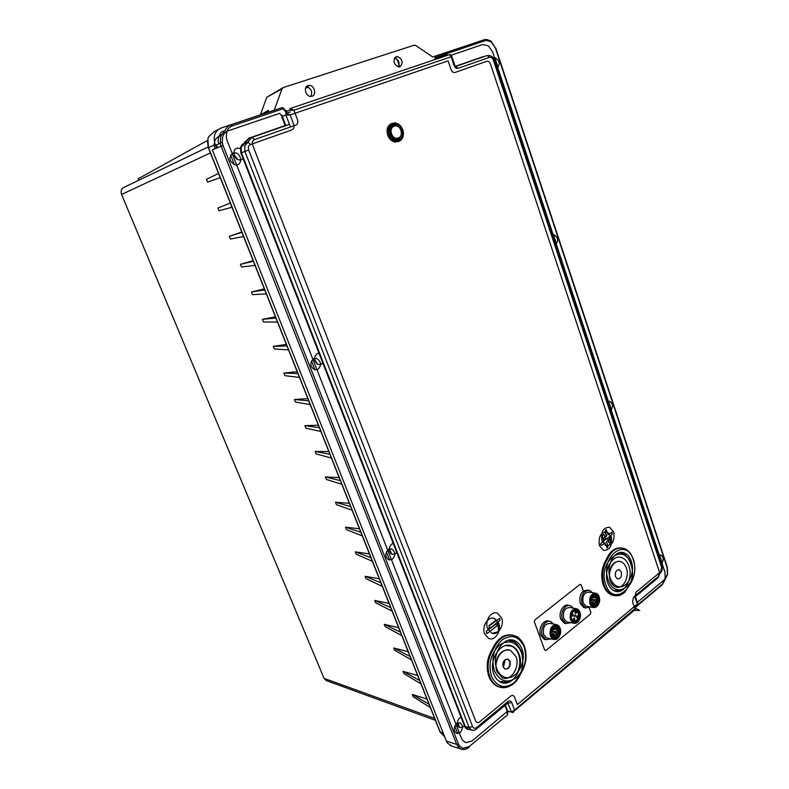 <?xml version="1.0" encoding="UTF-8"?>
<svg xmlns="http://www.w3.org/2000/svg" width="789" height="789" viewBox="0 0 789 789"><rect width="100%" height="100%" fill="white"/><g stroke="black" fill="none" stroke-linecap="round" stroke-linejoin="round"><path stroke-width="1.18" d="M507.495 659.012L509.615 661.281C510.375 665.985 508.915 668.608 505.246 669.171M503.155 666.912L505.068 669.102C509.053 669.171 510.71 666.606 510.039 661.389L508.116 659.19C504.141 659.121 502.494 661.695 503.155 666.912M502.82 664.052L503.185 662.395M505.187 659.604L503.431 667.514M516.016 656.596C520.375 666.912 510.739 682.012 502.297 677.771L497.07 671.804C492.642 661.399 502.376 646.369 510.67 650.511L516.016 656.596M509.309 650.097C502.031 649.495 497.484 654.199 495.679 664.22M505.867 645.55L511.469 646.132C514.645 647.522 516.992 650.185 518.511 654.14C520.553 660.176 520.198 666.36 517.436 672.672M508.047 682.11L500.463 681.943L498.086 680.503M615.519 576.68L617.452 578.919C620.657 578.85 621.949 576.552 621.318 572.025L619.375 569.766C616.179 569.845 614.887 572.143 615.519 576.68M626.348 567.991C629.859 577.173 622.738 589.985 615.696 586.937C613.309 586 611.554 583.949 610.41 580.783C606.84 571.532 614.02 558.76 620.973 561.758C623.409 562.685 625.194 564.766 626.348 567.991M619.493 561.433C613.96 561.374 610.508 565.358 609.157 573.406M619.858 557.212L621.249 557.557M507.228 715.169L469.08 746.621L462.975 748.347L459.612 746.069L458.409 743.928L456.693 744.402L446.396 741.118L447.422 743.051L451.801 746.098M442.067 57.153L442.954 56.857M461.831 749.363L459.267 748.061L456.693 744.402L221.157 146.251L212.31 149.821L446.396 741.118M450.42 745.654L462.038 749.392C464.139 749.856 466.526 749.116 469.179 747.173L468.853 747.449M458.409 743.928L223.05 145.531L221.157 146.251L220.269 143.065L220.792 136.053L225.072 130.589C226.206 127.798 228.208 125.865 231.059 124.79L282.186 107.61L283.419 108.675L232.291 125.895C229.678 126.832 227.834 128.715 226.788 131.536L226.265 137.385L227.114 140.58L461.447 738.238L462.64 740.368L465.993 742.656L472.069 740.96L507.623 711.145M220.94 135.649L219.589 136.112C214.776 138.41 213.257 142.612 215.022 148.727M223.05 145.531L222.192 142.326L222.715 136.467C223.77 133.627 225.624 131.733 228.248 130.787L279.631 113.36L281.929 116.042M285.786 125.609L282.324 116.466L285.904 114.977L286.506 113.202L290.125 114.947L448.083 60.881L451.071 69.629C452.018 71.868 453.359 72.805 455.075 72.45L486.695 61.315C488.342 60.98 489.614 61.907 490.511 64.087L659.367 571.808L658.391 577.528L657.582 578.199M281.998 115.095L282.008 116.042M451.367 55.141L482.543 44.569L488.342 45.792L492.612 51.995L664.92 572.035L665.196 578.83L661.833 585.122M507.712 711.264L511.578 712.043L507.909 711.441M634.869 609.867L634.879 608.723L514.546 710.041L513.323 712.408M507.702 713.473L507.485 714.331L507.258 713.729L507.268 711.5L504.852 705.346M460.105 732.616L456.377 733.267C453.428 730.545 453.488 727.3 456.545 723.543L460.174 722.852C463.202 725.525 463.173 728.77 460.105 732.616M392.212 559.362L388.602 559.805C384.953 556.807 384.874 553.385 388.356 549.529L391.827 549.055C395.575 551.984 395.703 555.417 392.212 559.362M237.558 164.733L234.994 164.891C229.047 161.262 228.376 157.327 232.992 153.076L235.349 152.888C240.901 153.559 242.706 163.195 237.558 164.733M317.799 369.479L314.535 369.755C309.909 366.441 309.604 362.792 313.608 358.788L316.695 358.492C321.448 361.717 321.813 365.376 317.799 369.479M469.317 729.44L467.699 729.401L465.697 728.168L464.652 726.432L240.793 152.81L240.615 147.119L242.282 144.476L244.334 143.253M599.482 545.702C598.18 536.698 600.745 532.111 607.155 531.954L611.258 536.658C612.55 545.653 609.976 550.219 603.536 550.357L599.482 545.702M484.653 633.922C481.428 626.338 488.43 615.598 494.565 618.556L498.668 623.152C501.853 630.697 494.91 641.467 488.687 638.459L484.653 633.922M589.215 607.747L590.862 612.422L590.468 614.079L545.889 650.491L544.686 650.087L534.34 621.732L534.774 620.006L580.033 584.383L581.168 584.836L583.318 590.951M615.203 595.734L612.175 595.172C608.151 593.653 605.163 590.231 603.22 584.886C600.557 575.901 601.543 567.498 606.199 559.687C609.946 551.107 615.134 547.211 621.771 548.01M632.364 570.062L631.121 564.027C630.303 559.874 624.71 553.513 621.89 553.296L619.473 552.724M500.453 687.318L497.79 686.538C493.815 684.822 490.857 681.489 488.904 676.538C485.787 666.902 487 657.631 492.553 648.726C497.711 637.976 504.585 633.478 513.175 635.244M508.757 640.185L510.463 640.589M635.49 608.408L634.879 608.723L632.512 601.79L633.606 597.017L658.322 576.463M290.056 125.974L285.904 114.977L290.125 114.947L293.755 124.563C294.504 127.157 293.902 128.932 291.95 129.919L250.586 144.486L248.091 142.247L244.698 145.807L244.896 151.439L469.139 727.468L471.457 730.081L473.578 730.318M250.586 144.486C248.525 145.511 247.884 147.346 248.673 150.009L472.591 726.531C473.538 728.395 474.87 728.75 476.576 727.586L507.948 701.5C509.576 700.385 510.838 700.76 511.736 702.604L507.347 703.265M660.028 560.515L661.044 563.602M609.108 406.956L610.203 410.26M495.305 63.731L496.567 67.548M553.977 240.694L555.15 244.235M511.736 702.604L514.546 710.041L511.578 712.043L507.721 702.96M507.258 713.729L507.465 712.861M314.495 359.863L317 363.916M234.274 155.463L236.808 158.53M389.085 549.558L390.703 551.59L391.078 553.819M457.462 722.951L458.656 726.442M458.212 726.58L459.109 726.225L458.014 722.734M391.127 553.858L389.362 549.036M237.667 159.457L234.037 154.654M317.563 364.232L314.416 359.143M247.726 142.395L244.6 143.618L241.217 147.148L241.424 152.77L240.862 152.987M248.673 150.009L241.424 152.77L465.165 726.294L468.321 729.144M607.895 545.741L611.081 543.868L610.479 535.711M608.112 534.538L609.216 533.689L607.293 532.151M492.356 633.33L497.494 631.92L498.52 630.993L497.839 622.117M489.338 628.054L488.953 625.647L496.36 619.986L493.381 618.221M507.948 701.5L508.116 702.624L507.406 703.216M472.591 726.531L469.139 727.468L464.652 726.432M603.467 540.643L602.273 535.968L603.319 534.291M605.508 545.416L604.69 543.019M602.293 541.846L603.772 540.712M488.016 629.494L489.772 628.143M605.725 584.55C597.234 561.788 623.971 541.086 630.875 564.352C639.208 586.266 613.221 607.895 605.725 584.55M491.498 676.281C488.115 663.904 490.768 653.499 499.467 645.086C508.974 639.238 516.282 641.635 521.391 652.276C524.675 664.308 522.111 674.565 513.688 683.037C504.279 689.231 496.883 686.982 491.498 676.281M602.707 536.007L603.664 534.291L604.177 534.883L605.774 539.558L609.66 536.914L609.789 539.094L606.485 541.629L608.082 546.284L607.116 548L605.015 542.763L601.691 545.317L600.597 544.844L600.981 543.236L604.305 540.682L602.273 535.968M486.448 631.111L486.488 633.468L487.286 633.34L496.912 625.924L496.853 623.586L486.448 631.111M607.757 582.913C603.052 570.703 612.442 553.829 621.624 557.586C624.937 558.79 627.363 561.561 628.912 565.92C633.597 578.189 624.02 595.281 614.611 591C611.534 589.728 609.246 587.036 607.757 582.913M493.924 674.329C488.075 660.61 500.788 640.757 511.765 645.984C515.059 647.355 517.495 650.077 519.063 654.14C524.882 667.918 511.893 688.067 500.66 682.16C497.652 680.729 495.403 678.126 493.924 674.329M635.372 608.043L639.741 610.499L634.287 610.361M402.656 129.643C403.899 133.716 403.347 136.98 400.98 139.456L399.283 140.511C395.23 141.507 392.074 139.505 389.835 134.524C386.403 125.954 395.328 119.218 400.694 126.201L402.656 129.643M402.745 129.603C404.086 133.982 403.485 137.503 400.95 140.156L399.126 141.3L396.009 141.586C392.804 140.876 390.447 138.627 388.938 134.85C387.31 127.177 389.529 123.173 395.605 122.828L400.644 125.895L402.745 129.603M390.328 134.327C391.62 137.572 393.642 139.495 396.394 140.107C401.631 139.84 403.554 136.418 402.163 129.83C400.871 126.565 398.83 124.623 396.048 124.021C390.841 124.307 388.928 127.749 390.328 134.327M400.99 135.876L398.12 140.117M392.695 124.632L397.38 125.915M392.005 123.38C387.577 125.244 386.156 129.209 387.754 135.294C389.263 139.061 391.62 141.3 394.816 142.01L398.366 141.527M393.05 125.964L390.091 128.143M393.938 139.111L397.686 138.795M399.757 66.868L397.035 59.126M396.108 58.455L394.125 59.106M308.361 87.273L305.58 88.19M260.38 114.849L268.487 110.332L267.747 112.354M282.62 87.914L266.8 97.254L260.478 114.494M474.14 43.129L432.658 56.976L415.754 45.476L414.215 45.19L283.271 87.549L282.028 88.802L274.247 110.184L220.979 128.074C214.746 131.043 212.823 136.487 215.19 144.407L216.64 148.076M218.336 129.465L214.312 131.585L208.621 136.753L207.911 138.657L208.414 147.859L439.818 731.433L444.68 736.768M138.834 180.227L138.223 178.768L207.566 140.383M208.118 147.02L124.287 187.2C121.388 188.601 120.48 191.027 121.575 194.479L210.426 152.918M230.309 203.079L217.922 208L219.026 210.762L231.966 207.251M241.927 232.36L229.244 236.335L241.809 232.055M243.554 236.483L230.329 239.057L229.244 236.335M253.387 261.277L240.428 264.335L253.141 260.646M255.005 265.36L241.503 267.027L240.428 264.335M264.719 289.859L251.484 291.999L264.345 288.902M266.317 293.883L252.549 294.662L251.484 291.999M275.913 318.085L262.412 319.348L275.41 316.813M277.491 322.06L263.457 321.981L262.412 319.348M286.979 345.976L273.211 346.381L286.348 344.398M288.537 349.912L274.247 348.985L273.211 346.381M297.907 373.542L283.882 373.098L297.157 371.658M299.445 377.428L284.908 375.672L283.882 373.098M308.706 400.782L294.435 399.52L307.848 398.603M310.235 404.619L295.451 402.065L294.435 399.52M319.387 427.707L304.87 425.636L318.401 425.232M320.886 431.494L305.876 428.151L304.87 425.636M329.93 454.306L315.186 451.456L328.845 451.555M331.419 458.054L316.182 453.941L315.186 451.456M340.365 480.609L325.384 476.98L339.162 477.582M341.834 484.308L326.37 479.446L325.384 476.98M350.671 506.597L335.473 502.228L349.359 503.303M352.121 510.266L336.449 504.664L335.473 502.228M360.859 532.299L345.444 527.19L359.449 528.738M362.299 535.918L346.41 529.597L345.444 527.19M370.929 557.705L355.306 551.876L369.42 553.888M372.349 561.285L356.263 554.263L355.306 551.876M380.89 582.815L365.07 576.295L379.282 578.751M382.3 586.355L366.007 578.653L365.07 576.295M390.742 607.648L374.716 600.449L389.026 603.348M392.123 611.15L375.643 602.776L374.716 600.449M400.477 632.206L384.253 624.336L398.672 627.659M401.848 635.668L385.18 626.634L384.253 624.336M410.102 656.487L393.701 647.956L408.209 651.714M411.463 659.91L394.608 650.235L393.701 647.956M419.63 680.503L403.041 671.34L417.637 675.492M420.971 683.885L403.938 673.589L403.041 671.34M429.048 704.252L412.272 694.458L426.967 699.024M430.37 707.605L413.17 696.687L412.272 694.458M220.239 177.663L207.586 182.121L206.462 179.33L218.563 173.432M434.68 718.473L324.062 678.353L121.575 194.479M324.062 678.353L326.557 680.67M397.321 56.68L395.082 57.429M394.658 57.952C398.701 59.698 399.954 62.696 398.435 66.947M396.315 56.66C392.685 60.506 393.425 63.948 398.514 66.966L399.885 66.828C403.495 62.962 402.745 59.53 397.636 56.532L396.315 56.66M306.349 86.751L306.842 86.78C311.428 88.743 312.74 91.968 310.777 96.455M308.045 85.547C303.4 86.76 305.323 96.002 310.304 96.416L312.03 96.268C316.655 95.025 314.712 85.804 309.722 85.409L308.045 85.547M121.93 195.337L323.549 677.12M286.072 111.722L286.9 111.436M220.772 134.771L221.443 134.544M574.205 616.485L574.648 616.988L575.625 615.341L575.181 614.828L574.205 616.485M568.869 605.469L568.83 605.459C563.671 603.082 558.06 612.461 560.742 619.089L564.352 623.241L565.95 623.557M571.049 622.679L566.078 623.576L562.468 619.424C559.786 612.787 565.397 603.388 570.565 605.774L573.327 608.132M575.595 608.536L570.131 607.55C564.835 607.579 562.675 611.219 563.652 618.477L566.541 621.801L567.833 622.048M637.374 602.362L664.387 579.708L667.376 574.293L667.109 567.508L495.433 48.07L491.172 41.856L484.19 39.746L445.489 52.755L446.702 53.662L445.006 54.313L445.489 52.755L435.341 56.877L434.867 58.425L435.124 59.185L445.252 55.023L445.006 54.313L434.867 58.425M248.377 142.198L248.693 140.886L252.066 137.345L254.561 139.574C252.51 140.58 251.869 142.415 252.658 145.077L475.599 720.87C476.536 722.734 477.858 723.099 479.564 721.945L510.799 696.036C512.446 694.951 513.698 695.326 514.566 697.151L517.367 704.587L637.808 603.654M251.652 137.513L248.565 138.746L244.886 143.509M459.09 725.633L457.876 726.067M391.541 553.099L390.565 553.365M224.52 130.954L223.593 131.27C220.18 130.787 216.472 140.659 219.046 143.825M283.981 108.547L283.419 108.675L283.715 109.454L283.971 108.507L282.294 107.58M483.055 56.926L484.18 56.542M658.499 555.92L660.995 555.101C663.746 557.369 663.924 560.22 661.537 563.652L661.152 563.918M607.471 402.035L609.808 401.384C613.083 403.84 613.388 406.838 610.725 410.369L610.311 410.596M493.253 58.149L495.038 57.696C499.772 60.595 500.482 63.968 497.178 67.815L496.695 67.943M552.221 235.408L554.263 234.915C558.208 237.578 558.691 240.753 555.722 244.422L555.269 244.6M447.136 55.437L446.939 54.382L445.252 55.023M284.277 109.326L285.273 110.44M244.304 143.43L244.62 142.148L248.565 138.746M464.662 725.002L463.123 726.945L459.435 727.606C456.476 724.884 456.525 721.639 459.583 717.882L461.526 716.984M397.183 552.053L395.516 553.878L391.946 554.312C388.296 551.324 388.208 547.901 391.679 544.055L393.8 543.374M243.574 158.293L241.562 159.772L239.037 159.93C233.574 159.112 231.936 149.594 237.016 148.135L240.892 148.48M323.263 362.565L321.429 364.232L318.214 364.498C313.588 361.194 313.263 357.545 317.257 353.561L319.584 353.117M314.397 358.699L316.695 358.492M443.319 56.542L445.341 55.733M484.268 39.726L486.813 39.499L491.103 41.156L495.433 48.07M631.269 561.216C635.924 573.445 626.436 590.428 617.077 586.207C613.98 584.935 611.692 582.233 610.193 578.09C605.518 565.92 614.818 549.144 623.951 552.852C627.275 554.056 629.711 556.837 631.269 561.216M286.101 113.468L285.677 111.407L283.715 109.454M285.786 111.407L289.681 110.263L290.283 108.497L293.902 110.233L289.681 110.263M220.309 143.312L216.354 144.929L217.468 147.74M489.427 628.093L489.377 625.736L499.743 618.27L499.792 620.608L490.206 627.965L489.002 628.005M611.505 532.319L612.067 532.21L612.205 534.39L608.921 536.905L610.508 541.56L609.552 543.276L607.451 538.029L603.555 540.682L603.427 538.492L606.741 535.958L605.143 531.283L606.1 529.577L608.211 534.834L611.505 532.319M633.222 559.648C641.526 581.552 615.637 603.043 608.171 579.718C599.709 556.975 626.338 536.412 633.222 559.648M609.463 543.236L607.895 540.544M604.897 536.993L606.741 535.958M606.307 535.918L604.897 531.786M451.535 55.496L451.121 56.759L449.572 54.619L290.283 108.497M637.187 605.114L637.68 604.699L634.849 597.036L635.934 592.273L660.561 571.857L661.596 567.222L493.362 60.082C492.474 57.903 491.202 56.976 489.565 57.301L458.084 68.318C456.367 68.673 455.036 67.726 454.089 65.497L454.819 65.26L451.614 55.851L450.075 54.549M634.997 606.948L637.867 603.822L635.332 596.356L634.849 597.036M493.362 60.082L494.022 59.895M458.084 68.318L455.638 66.473L487.129 55.516L489.565 57.301M455.302 66.503L454.829 65.3M454.089 65.497L451.121 56.759L293.902 110.233L297.512 119.839C298.262 122.423 297.66 124.198 295.717 125.165L254.561 139.574M487.592 628.537C484.397 620.982 491.31 610.311 497.425 613.231L501.548 617.846C504.713 625.361 497.839 636.062 491.646 633.094L487.592 628.537M601.938 540.948C600.646 531.983 603.181 527.417 609.562 527.249L613.674 531.964C614.966 540.919 612.412 545.465 606.001 545.613L601.938 540.948M524.182 646.97C519.093 636.328 511.814 633.912 502.346 639.711C493.697 648.075 491.054 658.44 494.417 670.798C499.782 681.499 507.149 683.767 516.519 677.623C524.902 669.21 527.456 658.983 524.182 646.97M496.833 668.865C491.024 655.195 503.609 635.47 514.536 640.629C517.85 641.999 520.296 644.731 521.864 648.824C527.654 662.553 514.793 682.574 503.609 676.725C500.581 675.305 498.323 672.682 496.833 668.865M285.066 110.953L285.973 110.352L285.401 110.924M587.992 590.113L587.953 590.103C581.582 590.192 579.008 594.65 580.211 603.477L583.83 607.638L585.448 607.934M590.419 606.978L585.566 607.954L581.947 603.782C580.743 594.936 583.318 590.468 589.699 590.389L592.401 592.647M594.778 593.032L589.304 592.144C584.195 592.214 582.134 595.784 583.101 602.855L586 606.199L587.302 606.425M549.183 621.298L549.124 621.288C543.799 618.773 537.871 628.419 540.662 635.194L544.262 639.317L545.83 639.662M551.067 638.883L545.988 639.692L542.378 635.559C539.587 628.774 545.515 619.109 550.85 621.633L553.671 624.099M555.831 624.533L550.377 623.438C544.874 623.428 542.615 627.137 543.601 634.573L546.491 637.887L547.753 638.163M286.506 113.202L290.303 111.91M439.542 58.001L445.321 55.861M469.08 746.621L507.564 714.883L507.544 711.717M459.612 746.069L457.857 746.562M220.269 143.065L222.192 142.326M662.188 584.274L637.66 604.897M512.268 712.615L635.352 609.453L634.691 606.07M219.589 136.112L220.989 135.521M285.224 125.806L281.772 116.683M505.276 704.991L507.524 710.948L507.021 711.086M621.219 594.709L613.083 595.291C609.059 593.772 606.07 590.35 604.137 585.014C601.474 576.029 602.461 567.626 607.106 559.815C611.327 550.416 617.028 546.669 624.207 548.572C626.121 548.986 628.3 550.732 630.766 553.829L633.459 559.332C636.042 568.524 634.859 576.937 629.898 584.55M508.727 686.647C505.276 688.028 501.922 688.057 498.668 686.755C494.703 685.03 491.744 681.706 489.791 676.765C486.685 667.129 487.898 657.858 493.441 648.962C499.052 637.492 506.37 633.163 515.385 635.964C517.752 636.605 520.316 639.031 523.058 643.262L524.517 646.516C527.525 656.458 526.066 665.788 520.109 674.496M508.343 640.283L512.633 641.299C515.158 641.457 518.186 644.958 521.726 651.813L523.146 658.115M476.576 727.586L476.763 728.72L476.083 729.292M391.088 134.041C389.924 128.558 391.512 125.698 395.851 125.451C398.169 125.954 399.865 127.571 400.95 130.293C402.104 135.777 400.506 138.637 396.137 138.854C393.849 138.351 392.163 136.744 391.088 134.041M391.62 133.844C388.582 126.033 398.346 122.394 400.891 130.313C403.909 138.036 394.234 141.783 391.62 133.844M215.19 144.407L208.552 147.74L440.242 732.074L443.31 733.297M267.747 112.373L268.487 110.332M266.8 97.254L282.028 88.802M577.903 616.219C577.045 615.42 576.601 615.785 576.572 617.294C577.43 618.093 577.873 617.738 577.903 616.219M576.591 617.284L577.735 616.268L576.581 616.367M575.063 613.053C575.921 613.852 576.364 613.497 576.394 611.978C575.536 611.179 575.092 611.534 575.063 613.053L576.226 612.027L575.063 612.146M574.767 618.763C573.909 617.965 573.465 618.329 573.435 619.848C574.293 620.647 574.737 620.282 574.767 618.763M574.037 618.349L573.79 620.184L574.599 618.813L573.435 618.931M573.258 614.513C572.4 613.714 571.946 614.079 571.917 615.598C572.775 616.396 573.228 616.041 573.258 614.513M572.518 614.108L572.272 615.943L573.09 614.562L571.917 614.7M578.229 613.221L578.554 615.104M578.11 618.004C576.986 620.627 575.418 621.673 573.406 621.14L571.275 618.684L570.891 616.456M578.209 613.24C580.398 618.813 573.514 624.444 571.611 618.586C569.402 612.964 576.345 607.392 578.209 613.24M571.266 614C572.36 611.209 573.958 610.084 576.039 610.617L578.189 613.083M571.315 619.266L573.672 621.91C578.081 621.88 579.885 618.852 579.067 612.806L576.641 610.015C574.303 609.414 572.518 610.666 571.275 613.783M570.832 616.584L571.266 619.128M579.402 612.708C577.114 605.498 568.563 612.353 571.285 619.296C573.633 626.505 582.104 619.562 579.402 612.708M579.895 612.313C582.923 619.996 573.425 627.788 570.782 619.69C567.745 611.909 577.331 604.236 579.895 612.313L580.379 614.818M579.737 618.941C578.199 622.472 576.069 623.862 573.356 623.132L570.457 619.789C569.471 612.491 571.63 608.822 576.946 608.783L579.876 612.156M667.109 567.508L667.247 566.985M223.593 131.27L224.816 130.757M485.393 40.624L446.702 53.662L446.939 54.382M232.291 125.895L231.059 124.79M234.432 164.743L230.625 155.038M314.939 369.863L311.458 360.967M389.598 560.052L386.393 551.876M457.709 733.573L454.75 726.028M455.519 66.266L482.927 56.729M285.549 111.989L286.101 111.772L286.624 113.162M248.2 138.41L285.697 125.362M289.435 124.337L252.066 137.345M620.953 590.823L619.927 590.991M660.561 571.857L660.058 573.544M661.596 567.222L661.892 566.147M507.84 682.179L509.97 681.765M593.752 604.64L593.436 604.256C594.235 605.094 594.669 604.739 594.699 603.25C593.87 602.451 593.436 602.806 593.407 604.295L594.531 603.289L593.427 603.329M595.389 602.658C596.218 603.457 596.652 603.102 596.681 601.612C595.843 600.814 595.419 601.169 595.389 602.658L596.514 601.662L595.409 601.682M596.149 599.847C596.977 600.636 597.411 600.291 597.441 598.802C596.612 598.003 596.178 598.348 596.149 599.847L596.504 600.192L597.273 598.841L596.178 598.871M594.768 597.529C595.596 598.328 596.03 597.983 596.06 596.484C595.231 595.685 594.798 596.04 594.768 597.529L595.123 597.875L595.892 596.533L594.788 596.573M592.085 603.506L591.76 603.121C592.569 603.95 593.003 603.605 593.032 602.106C592.194 601.307 591.76 601.662 591.73 603.161L592.864 602.155L591.76 602.194M593.959 601.149L594.738 599.808L593.624 599.837M593.604 600.804C594.433 601.603 594.867 601.248 594.896 599.758C594.068 598.959 593.634 599.315 593.604 600.804M591.543 600.498L591.217 600.113C592.026 600.952 592.46 600.597 592.49 599.107C591.651 598.309 591.217 598.654 591.188 600.153L592.322 599.147L591.208 599.196M592.815 597.894L593.594 596.553L592.48 596.592M593.762 596.504C592.924 595.705 592.49 596.05 592.46 597.549C593.298 598.348 593.732 598.003 593.762 596.504M597.46 597.677L597.737 598.969M597.234 602.688C596.139 605.015 594.669 605.932 592.845 605.439L590.714 602.974L590.389 601.514M597.441 597.697C599.581 603.21 592.894 608.664 591.04 602.875C588.9 597.312 595.636 591.908 597.441 597.697M590.872 597.894C591.957 595.517 593.427 594.571 595.271 595.064L597.421 597.539M590.744 603.555C593.022 610.686 601.248 603.95 598.624 597.174C596.395 590.054 588.101 596.701 590.744 603.555L593.121 606.189C597.372 606.139 599.098 603.161 598.289 597.263L595.863 594.462C593.782 593.91 592.115 594.985 590.882 597.687M590.34 601.652L590.714 603.407M599.098 596.79C602.037 604.384 592.825 611.939 590.261 603.95C587.302 596.247 596.602 588.801 599.098 596.79L599.502 598.506M598.792 603.713C597.293 606.849 595.3 608.082 592.835 607.402L589.935 604.039C588.959 596.918 591.03 593.318 596.139 593.249L599.068 596.642M554.075 636.19C554.963 636.989 555.417 636.615 555.456 635.076C554.568 634.267 554.105 634.642 554.075 636.19L555.278 635.115L554.036 635.401M554.016 635.549L554.065 636.102M556.531 634.78L557.389 633.38L556.156 633.626M556.117 633.843L556.176 634.366M557.557 633.33C556.669 632.531 556.215 632.906 556.176 634.445C557.064 635.244 557.517 634.879 557.557 633.33M557.35 631.861L558.198 630.46L556.965 630.707M556.926 630.934L556.985 631.437M558.365 630.411C557.488 629.612 557.024 629.987 556.995 631.525C557.872 632.324 558.336 631.95 558.365 630.411M555.89 629.504L556.738 628.103L555.495 628.379M555.466 628.547L555.525 629.089M555.535 629.168C556.413 629.967 556.876 629.602 556.906 628.064C556.028 627.255 555.564 627.63 555.535 629.168M552.3 635.056C553.188 635.855 553.651 635.48 553.681 633.942C552.793 633.133 552.339 633.508 552.3 635.056L553.513 633.981L553.148 633.567L552.3 634.967M554.312 632.561L555.495 631.516L555.131 631.092L554.253 631.802M554.233 631.93L554.282 632.492M554.292 632.581C555.18 633.38 555.634 633.005 555.663 631.466C554.785 630.667 554.322 631.032 554.292 632.581M552.083 632.305L552.941 630.894L552.576 630.48L551.718 631.881M551.728 631.969C552.616 632.768 553.079 632.393 553.109 630.845C552.221 630.046 551.767 630.421 551.728 631.969M553.089 629.247C553.967 630.046 554.43 629.681 554.46 628.133C553.582 627.334 553.119 627.699 553.089 629.247L554.292 628.182L553.927 627.768L553.079 629.168M558.405 629.247L558.72 632.028M558.464 633.528C557.359 636.634 555.663 637.897 553.355 637.325L551.235 634.879C550.505 629.385 552.162 626.644 556.215 626.653L558.356 629.109M558.375 629.277C560.634 634.908 553.523 640.717 551.57 634.78C549.302 629.099 556.462 623.349 558.375 629.277M551.255 635.48L553.602 638.114C558.198 638.123 560.082 635.027 559.253 628.823L556.837 626.042C552.261 626.042 550.387 629.139 551.205 635.352M559.588 628.734C557.241 621.436 548.424 628.498 551.215 635.52C553.631 642.818 562.37 635.658 559.588 628.734M560.131 628.291L560.594 631.969M560.18 634.336C558.651 638.469 556.344 640.145 553.267 639.356L550.367 636.023C549.371 628.537 551.639 624.799 557.152 624.799L560.082 628.152M550.702 635.934C547.576 628.064 557.468 620.144 560.091 628.32C563.208 636.092 553.414 644.12 550.702 635.934M618.468 569.648L619.375 569.766M662.218 562.902L659.643 555.121M611.465 409.688L608.704 401.364M556.511 243.821L553.553 234.875M498.046 67.302L494.861 57.686M635.194 607.53L662.227 584.787L665.403 578.948M459.464 722.645L460.174 722.852M390.141 548.858L391.827 549.055M233.879 153.569L235.349 152.888M507.909 703.009L476.763 728.72C475.382 730.219 473.617 730.673 471.457 730.081L468.4 729.174M631.101 582.095L624.691 592.44C620.844 594.63 620.835 596.573 613.083 595.291L612.175 595.172M521.637 671.538C516.677 684.093 509.013 689.172 498.668 686.755L497.79 686.538M634.869 597.105L658.391 577.528L660.028 572.291M400.98 139.456L400.95 140.156M396.048 124.021L394.461 124.613M396.009 141.586L394.816 142.01M394.796 139.337L396.137 138.854C400.526 138.529 402.153 135.669 401.019 130.264C399.49 127.197 397.774 125.589 395.851 125.451M444.671 736.748L440.025 731.955M207.468 141.517L208.395 147.819M435.429 720.357L325.995 680.463M397.636 56.532L394.707 57.883M309.722 85.409L306.842 86.78M323.352 676.972L323.835 677.81M576.927 617.639L577.173 615.805M575.418 613.398L575.654 611.564M572.331 620.933L573.406 621.14C577.321 621.15 578.939 618.487 578.258 613.161L576.039 610.617M573.968 610.232L575.053 610.43M575.457 609.798L576.641 610.015C575.437 607.855 568.622 614.217 571.344 619.207L573.672 621.91M566.078 623.576L564.352 623.241M576.946 608.783L579.954 612.234C580.911 619.483 578.712 623.123 573.356 623.132L566.541 621.801M664.969 579.688L667.583 574.402L667.326 567.202L495.748 47.961M660.097 555.012L660.995 555.101M608.733 401.433L609.808 401.384M553.612 235.063L554.263 234.915M508.343 711.165L507.495 711.875M615.558 590.488L621.18 590.724M660.068 573.386L660.62 572.922C662.139 571.197 662.612 569.086 662.04 566.601L494.013 59.865C493.608 57.469 491.833 55.97 488.687 55.358M501.636 681.321C503.481 682.317 506.301 682.446 510.079 681.706M593.969 602.835L593.436 604.256M595.951 601.198L595.734 603.003M596.711 598.387L596.504 600.192M595.32 596.08L595.123 597.875M592.302 601.701L591.76 603.121M594.166 599.344L593.634 600.764M591.75 598.693L591.217 600.113M593.022 596.089L592.49 597.51M591.829 605.262L592.845 605.439C596.622 605.419 598.17 602.816 597.5 597.618L595.271 595.064M593.239 594.728L594.275 594.896M594.669 594.265L595.863 594.462C595.764 592.411 588.269 597.095 590.793 603.486L593.121 606.189M585.566 607.954L583.83 607.638M596.139 593.249L599.147 596.711C600.094 603.782 597.993 607.352 592.835 607.402L586 606.199M554.726 634.662L554.43 636.526M556.827 632.926L556.215 634.405M557.636 629.997L557.024 631.486M556.166 627.649L555.564 629.129M552.951 633.528L552.655 635.392M554.933 631.052L554.647 632.916M552.379 630.441L551.758 631.92M553.73 627.719L553.444 629.583M552.221 637.078L553.355 637.325C557.428 637.364 559.115 634.652 558.434 629.188L556.215 626.653M554.095 626.219L555.249 626.456M555.663 625.805L556.837 626.042C555.722 623.783 548.424 630.233 551.274 635.431L553.602 638.114M545.988 639.692L544.262 639.317M557.152 624.799L560.16 628.241C561.127 635.678 558.829 639.386 553.267 639.356L546.491 637.887"/></g></svg>
